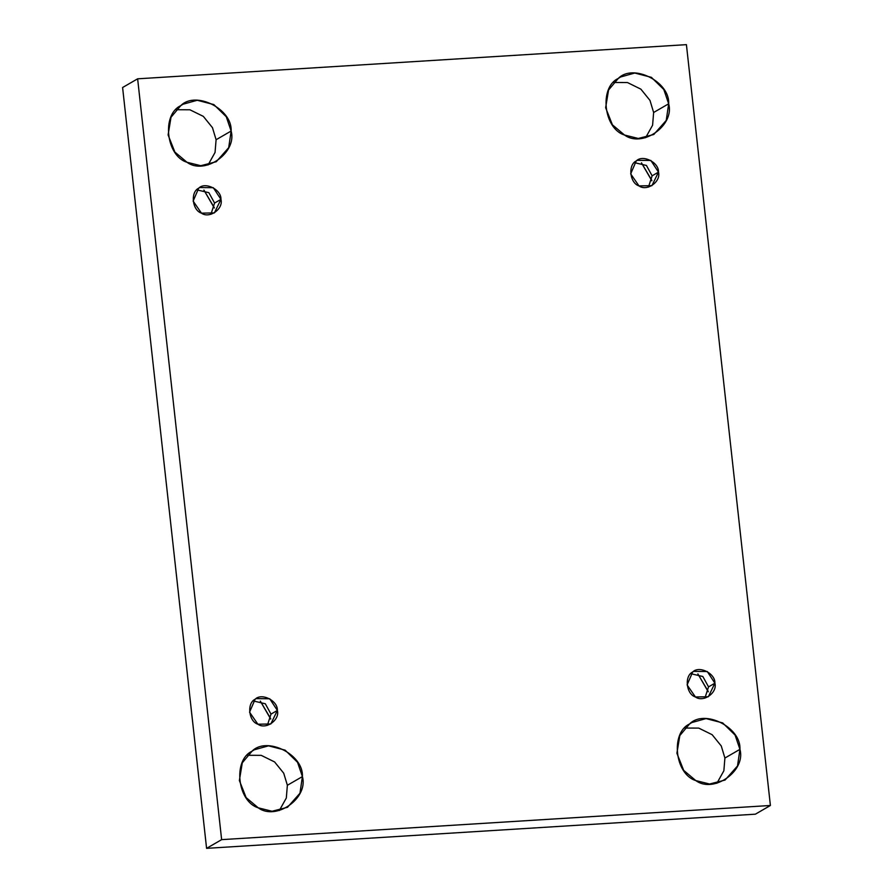 <?xml version="1.0" encoding="UTF-8"?>
<svg xmlns="http://www.w3.org/2000/svg" width="893" height="893" viewBox="0 0 893 893"><rect width="100%" height="100%" fill="white"/><g stroke="black" fill="none" stroke-linecap="round" stroke-linejoin="round"><path stroke-width="1.34" d="M739.94 749.35L735.073 735.062L722.66 722.906L706.062 718.597L691.785 722.56L689.541 724L679.83 735.564L676.905 753.268L683.681 770.38L695.792 780.571L709.567 784.021L725.06 780.058L737.506 765.982L739.94 749.35L724.904 758.045L723.866 770.782L716.889 783.273L723.866 770.782L724.904 758.045L739.94 749.35C746.135 770.905 713.686 793.855 695.792 780.571C674.851 774.32 670.263 732.762 689.541 724C704.287 708.696 741.324 727.315 739.94 749.35M684.931 728.052L698.728 728.096L712.145 734.705L721.265 745.968L724.904 758.045L721.265 745.968L712.145 734.705L698.728 728.096L684.931 728.052M708.216 691.383L697.88 673.902L708.261 691.829M708.54 686.884L702.836 676.514L690.747 673.679L702.836 676.514L708.54 686.884L704.89 698.125L708.54 686.884L714.902 683.201L707.278 671.525L693.66 671.38L692.667 672.016L687.097 684.931L695.424 696.975L708.339 696.741L714.902 683.201L708.54 686.884M651.79 180.319L641.464 162.839L651.834 180.766M652.124 175.809L646.42 165.451L634.32 162.615L646.42 165.451L652.124 175.809L648.474 187.061L652.124 175.809L658.487 172.137L650.863 160.461L637.234 160.316L636.251 160.952L630.67 173.867L639.008 185.911L651.912 185.677L658.487 172.137L652.124 175.809M668.667 103.789L663.8 89.501L651.388 77.345L634.789 73.036L620.523 77.01L618.269 78.45L608.568 90.003L605.633 107.718L612.408 124.819L624.52 135.022L638.305 138.471L653.788 134.497L666.234 120.421L668.667 103.789L653.631 112.496L652.593 125.221L645.617 137.712L652.593 125.221L653.631 112.496L668.667 103.789C674.862 125.355 642.424 148.294 624.52 135.022C603.579 128.771 598.991 87.201 618.269 78.45C633.014 63.135 670.051 81.754 668.667 103.789M613.658 82.491L627.455 82.547L640.873 89.144L649.992 100.418L653.631 112.496L649.992 100.418L640.873 89.144L627.455 82.547L613.658 82.491M302.403 776.586L297.536 762.298L285.113 750.142L268.525 745.834L254.248 749.796L252.005 751.236L242.293 762.801L239.369 780.504L246.133 797.616L258.244 807.819L272.03 811.268L287.513 807.294L299.97 793.218L302.403 776.586L287.367 785.282L286.318 798.018L279.342 810.509L286.318 798.018L287.367 785.282L302.403 776.586C308.587 798.152 276.149 821.091 258.244 807.819C237.315 801.568 232.716 759.999 252.005 751.236C266.75 735.932 303.776 754.552 302.403 776.586M247.383 755.288L261.191 755.344L274.597 761.941L283.728 773.215L287.367 785.282L283.728 773.215L274.597 761.941L261.191 755.344L247.383 755.288M270.668 718.619L260.343 701.139L270.713 719.066M271.003 714.121L265.299 703.762L253.21 700.916L265.299 703.762L271.003 714.121L267.353 725.362L271.003 714.121L277.366 710.437L269.742 698.772L256.124 698.616L255.13 699.252L249.549 712.168L257.887 724.212L270.802 723.989L277.366 710.437L271.003 714.121M214.253 207.556L203.917 190.075L214.298 208.002M214.577 203.046L208.873 192.687L196.784 189.852L208.873 192.687L214.577 203.046L210.927 214.298L214.577 203.046L220.939 199.373L213.315 187.697L199.697 187.552L198.704 188.189L193.134 201.104L201.461 213.148L214.376 212.914L220.939 199.373L214.577 203.046M231.131 131.025L226.264 116.749L213.851 104.581L197.253 100.273L182.976 104.247L180.732 105.687L171.021 117.24L168.096 134.955L174.861 152.056L186.972 162.258L200.758 165.707L216.251 161.733L228.697 147.658L231.131 131.025L216.095 139.732L215.046 152.457L208.069 164.948L215.046 152.457L216.095 139.732L231.131 131.025C237.326 152.591 204.877 175.53 186.972 162.258C166.042 156.007 161.454 114.438 180.732 105.687C195.478 90.372 232.504 108.991 231.131 131.025M176.111 109.727L189.919 109.783L203.336 116.38L212.456 127.654L216.095 139.732L212.456 127.654L203.336 116.38L189.919 109.783L176.111 109.727M137.634 78.818L122.598 87.514L206.584 848.35L221.631 839.643L137.634 78.818L221.631 839.643L206.584 848.35L755.366 814.182L770.402 805.486L755.366 814.182L206.584 848.35L122.598 87.514L137.634 78.818L686.416 44.65L770.402 805.486L221.631 839.643L770.402 805.486L686.416 44.65L137.634 78.818M220.939 199.373C223.674 208.884 209.364 219.008 201.461 213.148C192.229 210.391 190.198 192.051 198.704 188.189C205.211 181.435 221.553 189.651 220.939 199.373M277.366 710.437C280.089 719.948 265.779 730.072 257.887 724.212C248.645 721.455 246.624 703.115 255.13 699.252C261.638 692.499 277.969 700.715 277.366 710.437M658.487 172.137C661.211 181.647 646.9 191.772 639.008 185.911C629.766 183.154 627.746 164.814 636.251 160.952C642.748 154.199 659.09 162.414 658.487 172.137M714.902 683.201C717.637 692.711 703.327 702.836 695.424 696.975C686.192 694.218 684.161 675.878 692.667 672.016C699.174 665.263 715.516 673.478 714.902 683.201"/></g></svg>
